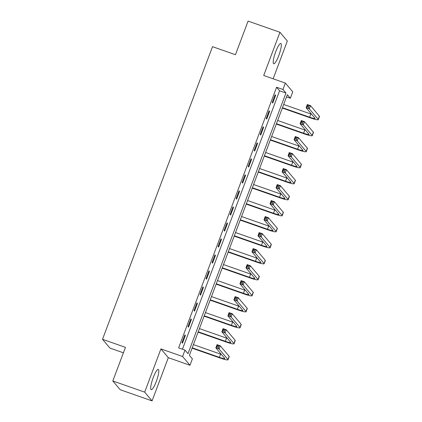 <?xml version="1.0" encoding="UTF-8"?>
<svg xmlns="http://www.w3.org/2000/svg" width="422" height="422" viewBox="0 0 422 422"><rect width="100%" height="100%" fill="white"/><g stroke="black" fill="none" stroke-linecap="round" stroke-linejoin="round"><path stroke-width="0.63" d="M156.309 381.398A10.74 2.094 109.3 0 0 158.303 369.414A10.74 2.094 109.3 0 0 153.191 377.706A10.74 2.094 109.3 0 0 151.197 389.685A10.74 2.094 109.3 0 0 156.309 381.398M278.821 55.461A10.74 2.094 109.3 0 0 280.815 43.482A10.74 2.094 109.3 0 0 275.703 51.769A10.74 2.094 109.3 0 0 273.709 63.748A10.74 2.094 109.3 0 0 278.821 55.461M192.385 358.869L189.979 365.267L182.589 356.511L184.994 350.107L187.99 353.657L285.952 93.035L282.956 89.485L285.362 83.081L292.752 91.843L290.347 98.247L287.35 94.697L189.388 355.313L192.385 358.869M168.315 357.677L160.924 348.915L144.677 392.138L112.816 380.971L120.207 389.733L152.068 400.9L168.315 357.677L189.979 365.267M123.403 352.808L109.905 348.076L102.514 339.314L212.509 46.678L235.45 54.718L248.083 21.1L279.944 32.267L263.697 75.491L285.362 83.081M273.134 78.798L287.335 41.029L279.944 32.267M286.517 96.907L290.347 98.247M144.677 392.138L152.068 400.9M182.452 349.216L279.58 90.804L276.584 87.254L178.622 347.87L184.994 350.107M275.128 94.781L272.237 102.467L272.739 103.058L275.624 95.372L275.128 94.781M269.109 110.791L266.219 118.471L266.72 119.067L269.611 111.382L269.109 110.791M263.091 126.8L260.205 134.481L260.701 135.072L263.592 127.391L263.091 126.8M257.077 142.805L254.186 150.49L254.688 151.081L257.573 143.401L257.077 142.805M251.058 158.814L248.168 166.5L248.669 167.091L251.559 159.405L251.058 158.814M245.04 174.824L242.154 182.51L242.65 183.101L245.541 175.415L245.04 174.824M239.021 190.834L236.135 198.514L236.636 199.11L239.522 191.424L239.021 190.834M233.007 206.843L230.117 214.524L230.618 215.114L233.503 207.434L233.007 206.843M226.989 222.848L224.103 230.533L224.599 231.124L227.49 223.444L226.989 222.848M220.97 238.857L218.084 246.543L218.58 247.134L221.471 239.448L220.97 238.857M214.956 254.867L212.066 262.553L212.567 263.143L215.452 255.458L214.956 254.867M208.937 270.877L206.047 278.557L206.548 279.153L209.439 271.467L208.937 270.877M202.919 286.886L200.033 294.567L200.529 295.157L203.42 287.477L202.919 286.886M196.905 302.891L194.014 310.576L194.516 311.167L197.401 303.487L196.905 302.891M190.886 318.9L187.996 326.586L188.497 327.177L191.382 319.491L190.886 318.9M184.868 334.91L181.982 342.595L182.478 343.186L185.369 335.501L184.868 334.91M160.924 348.915L182.589 356.511M276.584 87.254L282.956 89.485M112.816 380.971L125.455 347.353L102.514 339.314M279.58 90.804L285.952 93.035M274.986 95.15L275.624 95.372M268.972 111.16L269.611 111.382M262.953 127.164L263.592 127.391M256.935 143.174L257.573 143.401M250.921 159.184L251.559 159.405M244.902 175.193L245.541 175.415M238.884 191.203L239.522 191.424M232.87 207.207L233.503 207.434M226.851 223.217L227.49 223.444M220.833 239.227L221.471 239.448M214.814 255.236L215.452 255.458M208.8 271.246L209.439 271.467M202.782 287.25L203.42 287.477M196.763 303.26L197.401 303.487M190.749 319.269L191.382 319.491M184.73 335.279L185.369 335.501M282.466 107.684L309.616 117.2A6.884 0.77 -159.4 0 0 315.06 118.434A6.884 0.77 -159.4 0 0 314.986 118.25L306.114 107.721L307.316 104.519L310.502 105.637L309.3 108.839L318.172 119.363A10.328 1.161 20.6 0 1 318.283 119.648A10.328 1.161 20.6 0 1 310.112 117.791L282.329 108.053M283.674 104.482L310.819 113.998A6.884 0.77 -159.4 0 0 311.642 114.278M308.925 105.954L307.654 105.511L307.169 106.787L308.445 107.235L308.925 105.954L310.502 105.637L319.375 116.161A10.328 1.161 20.6 0 1 319.486 116.446L318.283 119.648M308.445 107.235L309.3 108.839L306.114 107.721L307.169 106.787M307.654 105.511L307.316 104.519M276.452 123.693L303.597 133.204A6.884 0.77 -159.4 0 0 309.041 134.444A6.884 0.77 -159.4 0 0 308.973 134.254L300.095 123.73L301.297 120.528L304.484 121.647L303.281 124.849L312.159 135.372A10.328 1.161 20.6 0 1 312.264 135.657A10.328 1.161 20.6 0 1 304.098 133.8L276.31 124.063M277.655 120.492L304.8 130.002A6.884 0.77 -159.4 0 0 305.623 130.287M302.906 121.963L301.635 121.515L301.155 122.797L302.426 123.245L302.906 121.963L304.484 121.647L313.361 132.17A10.328 1.161 20.6 0 1 313.467 132.455L312.264 135.657M302.426 123.245L303.281 124.849L300.095 123.73L301.155 122.797M301.635 121.515L301.297 120.528M270.433 139.703L297.579 149.214A6.884 0.77 -159.4 0 0 303.028 150.454A6.884 0.77 -159.4 0 0 302.954 150.264L294.076 139.74L295.284 136.538L298.47 137.656L297.262 140.858L306.14 151.382A10.328 1.161 20.6 0 1 306.245 151.667A10.328 1.161 20.6 0 1 298.08 149.805L270.296 140.067M271.636 136.501L298.781 146.012A6.884 0.77 -159.4 0 0 299.604 146.297M296.893 137.973L295.616 137.525L295.136 138.806L296.408 139.255L296.893 137.973L298.47 137.656L307.343 148.18A10.328 1.161 20.6 0 1 307.453 148.465L306.245 151.667M296.408 139.255L297.262 140.858L294.076 139.74L295.136 138.806M295.616 137.525L295.284 136.538M264.415 155.707L291.56 165.224A6.884 0.77 -159.4 0 0 297.009 166.463A6.884 0.77 -159.4 0 0 296.935 166.273L288.062 155.75L289.265 152.548L292.451 153.661L291.249 156.863L300.121 167.392A10.328 1.161 20.6 0 1 300.232 167.671A10.328 1.161 20.6 0 1 292.061 165.814L264.277 156.077M265.617 152.506L292.768 162.022A6.884 0.77 -159.4 0 0 293.591 162.301M290.874 153.983L289.597 153.534L289.117 154.816L290.394 155.259L290.874 153.983L292.451 153.661L301.324 164.19A10.328 1.161 20.6 0 1 301.435 164.469L300.232 167.671M290.394 155.259L291.249 156.863L288.062 155.75L289.117 154.816M289.597 153.534L289.265 152.548M258.401 171.717L285.546 181.233A6.884 0.77 -159.4 0 0 290.99 182.473A6.884 0.77 -159.4 0 0 290.922 182.283L282.044 171.759L283.246 168.557L286.433 169.67L285.23 172.872L294.102 183.396A10.328 1.161 20.6 0 1 294.213 183.681A10.328 1.161 20.6 0 1 286.042 181.824L258.259 172.086M259.604 168.515L286.749 178.031A6.884 0.77 -159.4 0 0 287.572 178.311M284.855 169.987L283.584 169.544L283.099 170.826L284.375 171.269L284.855 169.987L286.433 169.67L295.31 180.194A10.328 1.161 20.6 0 1 295.416 180.479L294.213 183.681M284.375 171.269L285.23 172.872L282.044 171.759L283.099 170.826M283.584 169.544L283.246 168.557M252.382 187.727L279.528 197.243A6.884 0.77 -159.4 0 0 284.971 198.477A6.884 0.77 -159.4 0 0 284.903 198.293L276.025 187.764L277.228 184.562L280.414 185.68L279.211 188.882L288.089 199.406A10.328 1.161 20.6 0 1 288.194 199.69A10.328 1.161 20.6 0 1 280.029 197.834L252.245 188.096M253.585 184.525L280.73 194.041A6.884 0.77 -159.4 0 0 281.553 194.32M278.842 185.996L277.565 185.553L277.085 186.83L278.356 187.278L278.842 185.996L280.414 185.68L289.292 196.204A10.328 1.161 20.6 0 1 289.397 196.488L288.194 199.69M278.356 187.278L279.211 188.882L276.025 187.764L277.085 186.83M277.565 185.553L277.228 184.562M246.364 203.736L273.509 213.247A6.884 0.77 -159.4 0 0 278.958 214.487A6.884 0.77 -159.4 0 0 278.884 214.297L270.011 203.773L271.214 200.571L274.4 201.69L273.198 204.892L282.07 215.415A10.328 1.161 20.6 0 1 282.181 215.7A10.328 1.161 20.6 0 1 274.01 213.843L246.226 204.106M247.566 200.534L274.717 210.045A6.884 0.77 -159.4 0 0 275.534 210.33M272.823 202.006L271.546 201.558L271.066 202.84L272.343 203.288L272.823 202.006L274.4 201.69L283.273 212.213A10.328 1.161 20.6 0 1 283.384 212.498L282.181 215.7M272.343 203.288L273.198 204.892L270.011 203.773L271.066 202.84M271.546 201.558L271.214 200.571M240.345 219.746L267.495 229.257A6.884 0.77 -159.4 0 0 272.939 230.496A6.884 0.77 -159.4 0 0 272.865 230.306L263.993 219.783L265.195 216.581L268.381 217.699L267.179 220.901L276.051 231.425A10.328 1.161 20.6 0 1 276.162 231.71A10.328 1.161 20.6 0 1 267.991 229.848L240.208 220.11M241.553 216.544L268.698 226.055A6.884 0.77 -159.4 0 0 269.521 226.34M266.804 218.016L265.533 217.567L265.048 218.849L266.324 219.298L266.804 218.016L268.381 217.699L277.259 228.223A10.328 1.161 20.6 0 1 277.365 228.508L276.162 231.71M266.324 219.298L267.179 220.901L263.993 219.783L265.048 218.849M265.533 217.567L265.195 216.581M234.331 235.75L261.476 245.266A6.884 0.77 -159.4 0 0 266.92 246.506A6.884 0.77 -159.4 0 0 266.852 246.316L257.974 235.792L259.177 232.591L262.363 233.704L261.16 236.906L270.038 247.434A10.328 1.161 20.6 0 1 270.143 247.714A10.328 1.161 20.6 0 1 261.978 245.857L234.189 236.12M235.534 232.548L262.679 242.064A6.884 0.77 -159.4 0 0 263.502 242.344M260.791 234.025L259.514 233.577L259.034 234.859L260.305 235.302L260.791 234.025L262.363 233.704L271.24 244.232A10.328 1.161 20.6 0 1 271.346 244.512L270.143 247.714M260.305 235.302L261.16 236.906L257.974 235.792L259.034 234.859M259.514 233.577L259.177 232.591M228.313 251.76L255.458 261.276A6.884 0.77 -159.4 0 0 260.907 262.516A6.884 0.77 -159.4 0 0 260.833 262.326L251.96 251.802L253.163 248.6L256.349 249.713L255.146 252.915L264.019 263.439A10.328 1.161 20.6 0 1 264.125 263.724A10.328 1.161 20.6 0 1 255.959 261.867L228.175 252.129M229.515 248.558L256.66 258.074A6.884 0.77 -159.4 0 0 257.483 258.354M254.772 250.03L253.495 249.587L253.015 250.868L254.292 251.312L254.772 250.03L256.349 249.713L265.222 260.237A10.328 1.161 20.6 0 1 265.332 260.522L264.125 263.724M254.292 251.312L255.146 252.915L251.96 251.802L253.015 250.868M253.495 249.587L253.163 248.6M222.294 267.77L249.444 277.286A6.884 0.77 -159.4 0 0 254.888 278.52A6.884 0.77 -159.4 0 0 254.814 278.335L245.942 267.806L247.144 264.605L250.33 265.723L249.128 268.925L258 279.448A10.328 1.161 20.6 0 1 258.111 279.733A10.328 1.161 20.6 0 1 249.94 277.876L222.157 268.139M223.496 264.568L250.647 274.084A6.884 0.77 -159.4 0 0 251.47 274.363M248.753 266.039L247.482 265.596L246.997 266.873L248.273 267.321L248.753 266.039L250.33 265.723L259.203 276.246A10.328 1.161 20.6 0 1 259.314 276.531L258.111 279.733M248.273 267.321L249.128 268.925L245.942 267.806L246.997 266.873M247.482 265.596L247.144 264.605M216.28 283.779L243.425 293.29A6.884 0.77 -159.4 0 0 248.869 294.53A6.884 0.77 -159.4 0 0 248.801 294.34L239.923 283.816L241.126 280.614L244.312 281.732L243.109 284.934L251.987 295.458A10.328 1.161 20.6 0 1 252.092 295.743A10.328 1.161 20.6 0 1 243.921 293.886L216.138 284.148M217.483 280.577L244.628 290.088A6.884 0.77 -159.4 0 0 245.451 290.373M242.734 282.049L241.463 281.601L240.983 282.882L242.254 283.331L242.734 282.049L244.312 281.732L253.189 292.256A10.328 1.161 20.6 0 1 253.295 292.541L252.092 295.743M242.254 283.331L243.109 284.934L239.923 283.816L240.983 282.882M241.463 281.601L241.126 280.614M210.262 299.789L237.407 309.3A6.884 0.77 -159.4 0 0 242.85 310.539A6.884 0.77 -159.4 0 0 242.782 310.349L233.904 299.826L235.112 296.624L238.298 297.742L237.09 300.944L245.968 311.468A10.328 1.161 20.6 0 1 246.073 311.752A10.328 1.161 20.6 0 1 237.908 309.89L210.124 300.153M211.464 296.587L238.609 306.098A6.884 0.77 -159.4 0 0 239.432 306.383M236.721 298.059L235.444 297.61L234.964 298.892L236.236 299.34L236.721 298.059L238.298 297.742L247.171 308.266A10.328 1.161 20.6 0 1 247.276 308.551L246.073 311.752M236.236 299.34L237.09 300.944L233.904 299.826L234.964 298.892M235.444 297.61L235.112 296.624M204.243 315.793L231.388 325.309A6.884 0.77 -159.4 0 0 236.837 326.549A6.884 0.77 -159.4 0 0 236.763 326.359L227.891 315.835L229.093 312.633L232.279 313.746L231.077 316.948L239.949 327.477A10.328 1.161 20.6 0 1 240.06 327.757A10.328 1.161 20.6 0 1 231.889 325.9L204.106 316.162M205.445 312.591L232.596 322.107A6.884 0.77 -159.4 0 0 233.419 322.387M230.702 314.068L229.426 313.62L228.946 314.902L230.222 315.345L230.702 314.068L232.279 313.746L241.152 324.275A10.328 1.161 20.6 0 1 241.263 324.555L240.06 327.757M230.222 315.345L231.077 316.948L227.891 315.835L228.946 314.902M229.426 313.62L229.093 312.633M198.224 331.803L225.374 341.319A6.884 0.77 -159.4 0 0 230.818 342.558A6.884 0.77 -159.4 0 0 230.744 342.369L221.872 331.845L223.074 328.643L226.261 329.756L225.058 332.958L233.93 343.482A10.328 1.161 20.6 0 1 234.041 343.766A10.328 1.161 20.6 0 1 225.87 341.91L198.087 332.172M199.432 328.601L226.577 338.117A6.884 0.77 -159.4 0 0 227.4 338.397M224.683 330.073L223.412 329.629L222.927 330.911L224.203 331.354L224.683 330.073L226.261 329.756L235.138 340.28A10.328 1.161 20.6 0 1 235.244 340.565L234.041 343.766M224.203 331.354L225.058 332.958L221.872 331.845L222.927 330.911M223.412 329.629L223.074 328.643M192.21 347.812L219.356 357.328A6.884 0.77 -159.4 0 0 224.799 358.563A6.884 0.77 -159.4 0 0 224.731 358.378L215.853 347.849L217.056 344.647L220.242 345.766L219.039 348.968L227.917 359.491A10.328 1.161 20.6 0 1 228.022 359.776A10.328 1.161 20.6 0 1 219.857 357.919L192.073 348.182M193.413 344.61L220.558 354.127A6.884 0.77 -159.4 0 0 221.381 354.406M218.67 346.082L217.393 345.639L216.913 346.916L218.185 347.364L218.67 346.082L220.242 345.766L229.12 356.289A10.328 1.161 20.6 0 1 229.225 356.574L228.022 359.776M218.185 347.364L219.039 348.968L215.853 347.849L216.913 346.916M217.393 345.639L217.056 344.647M310.819 113.998L309.616 117.2M319.375 116.161L318.172 119.363M304.8 130.002L303.597 133.204M313.361 132.17L312.159 135.372M298.781 146.012L297.579 149.214M307.343 148.18L306.14 151.382M292.768 162.022L291.56 165.224M301.324 164.19L300.121 167.392M286.749 178.031L285.546 181.233M295.31 180.194L294.102 183.396M280.73 194.041L279.528 197.243M289.292 196.204L288.089 199.406M274.717 210.045L273.509 213.247M283.273 212.213L282.07 215.415M268.698 226.055L267.495 229.257M277.259 228.223L276.051 231.425M262.679 242.064L261.476 245.266M271.24 244.232L270.038 247.434M256.66 258.074L255.458 261.276M265.222 260.237L264.019 263.439M250.647 274.084L249.444 277.286M259.203 276.246L258 279.448M244.628 290.088L243.425 293.29M253.189 292.256L251.987 295.458M238.609 306.098L237.407 309.3M247.171 308.266L245.968 311.468M232.596 322.107L231.388 325.309M241.152 324.275L239.949 327.477M226.577 338.117L225.374 341.319M235.138 340.28L233.93 343.482M220.558 354.127L219.356 357.328M229.12 356.289L227.917 359.491"/></g></svg>
